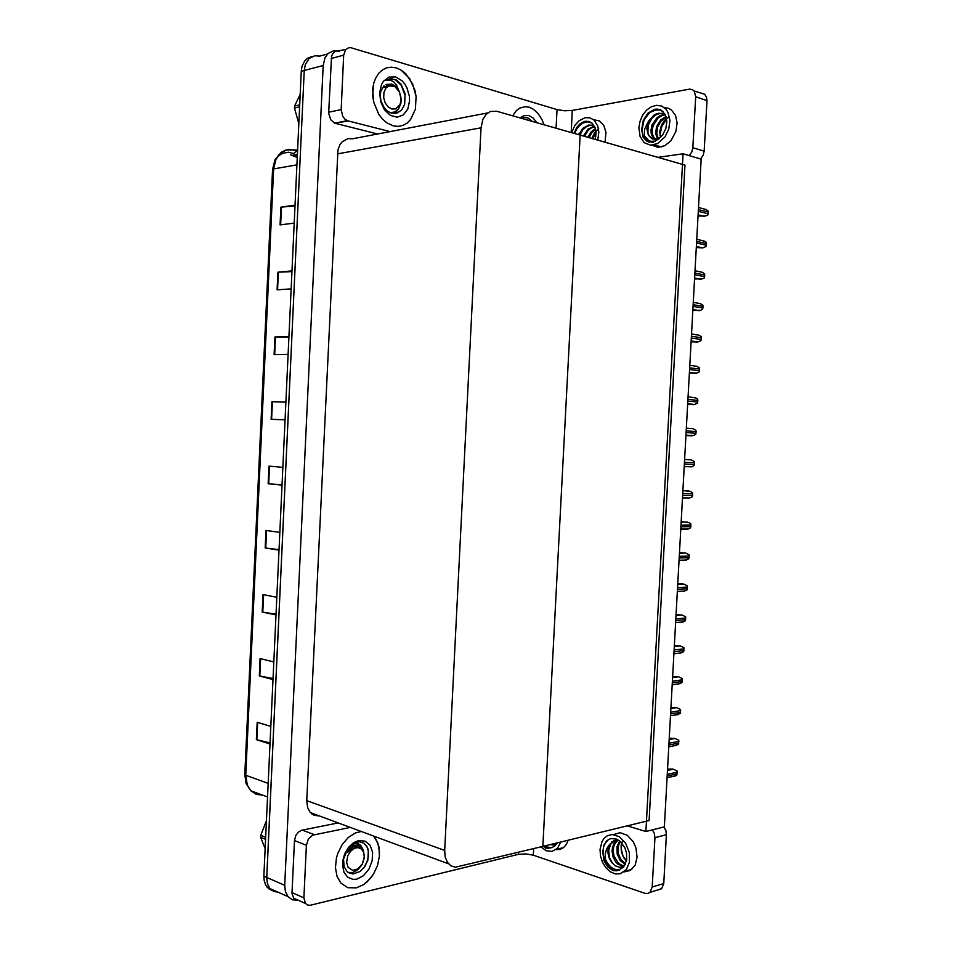 <?xml version="1.0" encoding="UTF-8"?>
<svg xmlns="http://www.w3.org/2000/svg" width="953" height="953" viewBox="0 0 953 953"><rect width="100%" height="100%" fill="white"/><g stroke="black" fill="none" stroke-linecap="round" stroke-linejoin="round"><path stroke-width="1.43" d="M278.228 892.258L273.654 891.377L269.485 887.946L267.4 883.622L266.709 877.439L304.198 70.427L305.305 64.53L309.129 58.526L314.859 55.727L319.731 56.084L314.859 55.727L309.129 58.526L305.305 64.53L304.198 70.427L266.685 878.368L267.65 884.42L269.949 888.541L287.985 896.642L285.423 891.663L284.744 885.385L323.15 65.554L325.009 57.788L328.118 53.475L333.884 50.652L339.232 51.164M298.075 900.168L292.5 899.811L287.985 896.642M487.686 112.942L352.634 138.793L347.857 138.685L342.222 141.759L340.042 144.534L337.91 149.847L306.795 800.627L307.605 807.429L310.023 812.099L314.025 815.256L319.612 816.066M496.739 111.215L490.33 111.453L486.137 114.336L482.992 119.22L481.074 127.845L444.694 850.41L445.218 856.95L447.386 862.322L450.876 865.848L455.248 867.254L542.853 846.407L580.198 135.135L684.993 165.167L649.064 820.533L542.853 846.407L580.198 135.135L496.739 111.215M276.12 158.877L278.574 155.935L282.6 153.266L288.366 152.23L293.655 153.528L296.859 150.788L289.426 149.335L285.364 150.169L281.647 152.146L275.989 159.151L273.618 168.955L272.51 169.479L274.905 159.806L280.742 152.73L286.722 149.978L297.562 149.955M270.068 742.816L256.357 739.623L270.009 744.031M273.046 678.596L259.299 675.915L272.999 679.56M276.036 614.197L262.242 612.029L276.001 614.911M279.026 549.607L265.196 547.963L279.003 550.072M294.965 206.015L280.897 207.146L280.075 224.908L294.167 223.085M291.916 271.581L277.895 272.177L277.085 289.879L291.118 288.854M288.89 336.957L274.905 337.028L274.095 354.671L288.08 354.445M285.864 402.142L271.927 401.689L271.117 419.284L285.042 419.844M282.028 484.839L268.15 483.719L282.017 485.053M272.272 890.614L268.746 888.839L265.816 885.373L264.172 880.691L263.886 876.188L301.219 71.201L301.982 66.4L304.555 61.075L307.474 58.264L312.25 56.477M297.217 157.519L290.641 154.874M667.565 769.023L672.985 769.083L677.083 770.965L676.856 774.968L673.056 776.421M393.339 125.867L398.187 126.392L402.845 125.462L407.074 123.128L410.672 119.53L415.377 109.261L416.08 96.634L412.661 84.007L405.728 73.786L401.32 70.224L396.543 67.949L391.385 67.127L386.739 67.818L382.463 69.914L378.746 73.31L375.792 77.848L373.731 83.316L372.683 89.439L373.755 102.447L378.794 114.324L382.51 119.113L386.787 122.806L393.339 125.867L386.787 122.806L382.51 119.113L378.794 114.324L373.755 102.447L372.683 95.931L373.731 83.316L375.792 77.848L378.746 73.31L382.463 69.914L386.739 67.818L391.385 67.127L396.543 67.949L401.32 70.224L409.576 78.456L414.865 90.166L416.08 96.634L415.377 109.261L410.672 119.53L407.074 123.128L402.845 125.462L398.187 126.392L393.339 125.867M543.996 124.748L541.9 119.482L538.076 113.514L533.358 109.214L529.225 107.248L525.127 106.7L519.921 108.07L516.431 110.608L512.678 115.778L516.431 110.608L519.921 108.07L525.127 106.7L529.225 107.248L533.358 109.214L538.076 113.514L541.9 119.482L543.996 124.748M328.702 112.275L341.15 109.571L342.746 116.397L345.117 119.328L348.048 120.9L334.896 123.259L330.822 119.852L328.702 113.264L331.525 56.418L332.597 53.785L335.051 51.51L345.927 49.389M693.915 90.88L704.66 94.264L706.459 96.98L706.959 100.673L695.63 96.765L694.38 91.5L692.712 89.832L689.793 89.07L572.336 110.393L571.181 132.538M689.138 155.625L691.723 152.087L692.831 147.703L704.172 151.134L703.064 155.47L700.491 158.984M658.845 146.178L653.841 144.951L658.845 146.178M556.028 128.202L556.993 109.655L350.692 47.71L348.286 47.888L345.605 49.747L343.723 55.191L331.239 58.455M556.993 109.655L564.51 110.786L572.336 110.393M356.434 887.886L363.843 884.503L367.31 881.728L373.29 874.425L377.483 865.503L379.413 855.973L378.889 846.872L375.947 839.224L373.457 835.995L377.71 842.797L379.461 851.291L379.413 855.973L377.483 865.503L373.29 874.425L370.491 878.344L363.843 884.503L356.434 887.886L347.905 887.731L340.864 883.097L347.905 887.731L356.434 887.886M361.199 831.457L355.469 832.898L348.345 837.425L342.222 844.489L337.803 853.316L336.409 858.081L335.456 867.647L337.005 876.307L340.864 883.097L337.005 876.307L335.456 867.647L336.409 858.081L337.803 853.316L342.222 844.489L348.345 837.425L355.469 832.898L361.199 831.457M297.753 900.025L293.869 898.441L292.011 893.509L294.465 840.57L295.823 835.507L298.277 832.195L301.434 830.254L338.22 822.963M663.931 826.93L665.861 830.587L666.409 834.721L654.89 837.687L654.342 833.518L652.412 829.825M533.716 848.623L533.37 855.175L645.3 893.39L647.969 893.414L649.946 892.318L652.174 887.005L663.705 883.574L661.751 888.589L657.475 890.054M350.227 827.407L312.536 835.209L308.248 839.259L306.354 845.311L294.465 840.57M292.023 892.568L303.876 897.833L305.496 903.504L307.879 905.124L310.404 905.267L518.289 854.353L518.384 852.363M533.37 855.175L525.758 853.84L518.289 854.353M669.268 738.253L674.676 738.337L678.786 740.207L678.56 744.222L674.724 745.663M670.972 707.436L676.38 707.543L680.49 709.413L680.275 713.428L676.427 714.869M672.663 676.582L678.536 676.797L682.205 678.572L681.979 682.598L678.131 684.04M674.379 645.681L680.239 645.908L683.909 647.695L683.682 651.721L679.846 653.162M605.084 142.259L605.953 132.348L603.761 125.367L599.354 120.888L593.588 119.733M597.805 140.174L598.818 132.098L597.769 126.082L594.029 120.102L589.895 117.815L585.166 117.707L579.174 120.697L575.064 125.224L571.586 132.658M574.397 133.468L577.482 127.607L582.2 123.259L587.632 121.722L592.158 123.235M595.256 139.448L596.066 132.955L595.22 128.083L592.182 123.247L588.835 121.4L584.01 121.591L580.174 123.735L576.863 127.38L574.051 133.372M589.597 121.65L583.951 122.377M587.918 137.339L590.884 132.145L595.375 128.607M589.061 137.673L591.646 132.943L595.601 129.417M583.331 136.029L588.084 129L594.35 126.38M584.475 136.35L588.227 130.275L590.884 128.155L594.696 126.785M579.865 135.028L582.855 129.775L586.286 126.797L589.716 125.474L588.561 125.129L582.593 128.452L578.805 134.73M588.561 125.129L591.67 125.188L594.589 126.546M589.716 125.474L592.73 125.51M598.746 128.953L594.589 132.92L591.873 138.471M592.754 138.733L596.03 132.336M579.353 133.146L578.352 134.599M574.647 133.539L576.851 128.834L580.091 124.807M585.333 121.424L586.143 121.162M652.031 145.19L657.915 147.322L664.86 145.726L670.888 140.818L675.963 131.383L677.13 122.937L675.558 115.42L671.543 110.024L668.851 108.428L664.253 107.594M638.855 127.75L640.035 136.386L644.276 142.652L650.708 145.19L657.63 143.581L664.944 136.958L668.744 129.131L669.911 120.435L667.97 112.299L665.897 109.154L661.68 106.081L656.629 105.247L651.447 106.688L646.67 110.107L642.715 115.134L640.023 121.234L638.855 127.75M651.769 138.566L649.231 136.184L647.909 133.063L648.195 125.236L652.102 118.005L655.771 115.003L659.345 113.669L657.391 113.49L654.068 114.979L648.695 120.864L646.813 128.81L648.362 135.159L652.71 139.067L658.023 139.15L662.514 135.219L665.968 128.298L666.886 121.353L665.313 114.765L661.453 110.369L657.522 109.083L654.675 109.285L648.076 113.026L643.311 120.304L641.75 129.096L644.037 119.78L649.732 112.573L656.462 109.726L660.095 110.119L663.3 111.87M660.084 109.69L653.46 110.393M648.243 121.746L644.645 128.893L644.276 135.707L648.862 140.722L652.436 141.711L655.342 141.425M657.713 139.245L655.581 133.456L656.557 126.57L660.751 119.84L666.052 116.552M658.416 138.995L656.688 133.48L657.737 126.785L660.917 121.257L666.266 117.243M655.235 139.614L652.972 137.637L651.304 133.92L650.994 130.12L652.126 124.831L656.939 117.719L660.405 115.504L664.67 114.634M655.795 139.603L653.865 137.625L652.412 134.123L652.221 129.453L653.234 125.272L658.058 118.101L661.596 115.849L665.17 115.003M658.201 113.3L662.073 113.443L665.587 115.349M659.345 113.669L663.062 113.764M669.387 116.731L664.336 120.602L661.382 125.26L659.774 131.895L660.572 137.363M660 135.29L661.716 126.666L666.659 119.03M641.75 129.096L643.12 137.315L647.087 141.378L652.96 142.331L659.142 138.673L654.544 141.199L650.137 141.27L646.325 138.959L644.276 135.707M649.064 142.188L644.502 138.852L642.644 135.171L641.869 130.573L643.954 120.352L648.254 113.86M654.973 109.381L655.855 109.095M555.98 849.635L559.983 849.468L563.58 847.622L566.32 844.477L568.179 840.236M540.816 846.895L546.26 850.803L552.049 851.434L557.481 848.253L560.805 842.023M545.378 845.787L548.725 847.42L552.121 847.61M557.16 843.095L553.884 845.025L550.095 844.632M556.516 843.715L554.11 843.655M556.719 843.536L555.277 843.369M544.806 845.93L548.463 847.753L551.668 847.741L554.813 846.073L557.279 842.893M552.18 847.586L547.236 848.456L543.127 846.335M545.819 848.11L543.305 846.288M623.81 871.995L630.326 870.494L635.127 865.062L637.116 857.116L635.889 847.634L633.257 841.797L627.312 835.281L620.224 832.696L613.637 834.578M600.033 849.504L600.509 856.032L602.57 862.382L605.977 867.838L610.396 871.828L615.316 873.877L620.212 873.746L626.335 869.481L629.397 862.31L629.314 852.542L625.692 843.298L619.45 836.77L612.136 834.494L607.549 835.638L604.238 838.223L602.105 841.344L600.033 849.504M625.371 864.466L622.154 866.885L619.259 867.266L615.269 865.824L611.933 862.656L609.312 858.379L607.954 853.376L608.026 848.682L609.193 844.977L606.561 848.968L605.226 853.828L605.286 858.832L607.299 863.37L612.469 868.814L618.318 870.172L623.619 867.147L626.717 859.916L626.514 852.864L624.834 847.717L620.379 841.535L616.579 839.069L610.694 838.521L606.716 840.772L603.845 845.311L602.808 852.208L603.642 846.764L605.381 842.976L608.157 839.95L611.159 838.414M605.286 858.832L607.418 863.132L611.433 867.54L616.186 869.791L619.772 869.815M625.43 864.323L620.403 860.809L617.199 854.186L616.972 846.824L619.653 840.915M625.704 863.716L621.058 859.856L618.259 853.495L618.02 847.062L620.212 841.38M624.334 865.562L621.725 865.777L617.854 864.097L615.483 861.691L612.958 856.771L612.052 851.16L612.576 846.967L614.602 842.631L617.222 840.224M624.441 865.467L621.928 865.264L618.437 863.311L613.994 856.056L613.22 851.363L613.744 846.633L615.15 843.262L617.854 840.272M609.193 844.977L613.672 840.832L619.14 840.522M612.576 863.358L609.336 857.283L608.669 850.124L610.885 843.858L615.4 840.332M622.845 840.177L621.142 845.228L621.237 850.6L623.31 856.521L626.609 860.595M622.857 855.651L621.38 849.326L621.868 843.06M626.502 861.131L623.548 857.438L621.749 852.792M619.474 869.922L616.615 870.816L613.029 870.506L607.919 866.932L604.119 861.024L602.808 852.208M612.505 870.351L608.598 867.278L604.655 860.833L602.999 853.221L603.487 847.324M521.339 118.255L524.293 117.243L527.545 117.541L532.548 121.472M520.04 117.886L524.162 115.468L528.76 115.539L533.192 118.077L536.884 122.711M526.092 119.447L521.767 118.386M531.798 121.257L527.855 117.981L523.721 117.338M398.509 89.868L396.377 84.734L393.589 81.672L390.027 80.04L386.072 80.386L390.67 78.754L396.365 79.921L400.975 84.126L405.144 93.882L404.584 104.544L401.523 110.119L396.793 113.181L391.23 113.097L387.454 111.108L384.166 107.749L380.914 100.863L380.235 95.824L380.843 91.071L383.999 85.806M395.709 76.943L402.095 80.791L404.787 83.959L406.979 87.759L409.433 96.491L409.587 100.982L407.717 109.142L403.286 114.908L397.139 117.159L390.468 115.396L384.583 109.94L380.7 101.816L379.604 92.679L381.545 84.376L383.547 81.088L389.086 77.038L395.709 76.943M397.83 88.891L395.066 85.877L391.85 84.078L385.953 84.424M395.495 113.455L396.758 111.954M404.691 104.187L405.001 95.264L401.261 85.293L395.769 80.076L392.481 78.932L389.193 79.004M363.236 849.885L360.734 845.335L357.768 843.453L353.265 844.096L349.084 847.169L354.075 843.202L359.448 841.725L364.106 843.25L367.393 847.312L368.346 850.1L367.81 860.094L364.761 866.599L360.008 871.542L352.884 874.02L347.404 871.995L343.985 866.527L343.592 859.01L347.154 850.362M358.721 840.57L365.154 841.094L370.086 845.299L372.575 852.339L372.158 860.833L368.93 869.136L363.474 875.664L356.851 879.095L352.944 879.357L347.762 877.236L344.093 872.4L342.544 865.586L342.83 860.476L344.783 853.709L348.453 847.515L353.313 842.94L358.721 840.57M361.806 847.324L357.458 844.93L351.645 846.216L353.039 844.203M349.489 873.293L350.085 873.103M363.701 868.04L367.048 861.738L368.358 856.485L368.406 851.386L366.631 845.919M299.564 106.867L294.453 108.034L298.801 123.366M294.453 108.034L294.548 105.974L299.659 104.794M395.138 113.502L399.533 107.212M401.07 99.791L399.974 104.568L395.65 108.868L391.814 108.999L388.062 106.831L385.143 102.769L383.666 97.623L383.916 92.417L385.846 88.212L389.074 85.841L394.864 86.616L399.533 92.06L401.07 99.791M388.407 84.65L384.416 87.354L389.372 84.472L394.685 85.877L399.295 91.238L401.249 98.719L400.868 103.508L398.592 108.725L394.745 111.954L390.027 112.645M300.135 94.371L294.548 105.974M265.589 839.343L260.705 837.353L265.16 848.67M260.705 837.353L260.8 835.352L265.684 837.33M349.394 873.258L351.276 872.734M364.284 856.997L362.354 863.847L357.78 868.969L352.586 870.303L348.131 867.313L346.654 862.358L347.774 855.818L350.43 851.351L354.087 848.408L358.006 847.562L361.425 848.968L363.665 852.339L364.284 856.997M351.049 845.418L347.535 852.47L353.194 846.991L358.507 846.228L363.236 849.885L364.463 857.247L362.211 864.383L358.149 869.517L352.908 872.424L348.036 872.483M266.459 820.581L260.8 835.352M358.828 846.312L356.398 845.74L352.955 846.645L347.535 852.47M676.082 614.745L682.134 615.019L685.624 616.77L685.398 620.808L681.55 622.249M677.786 583.772L683.849 584.046L687.339 585.809L687.113 589.847L683.265 591.289M679.501 552.74L685.767 553.074L689.055 554.801L688.828 558.851L684.981 560.281M681.216 521.672L689.043 522.649L690.782 523.757L690.83 526.735L690.556 527.807L687.697 529.141L680.799 529.308M682.932 490.569L690.484 491.391L692.497 492.665L692.557 495.548L692.271 496.716L689.341 498.062L682.515 498.074M684.647 459.417L691.151 459.822L694.225 461.526L694.38 462.646L693.998 465.588L692.14 466.565L684.242 466.791M686.374 428.111L693.117 428.707L695.952 430.351L696.107 431.459L695.726 434.425L693.772 435.414L685.969 435.545M688.114 396.734L695.952 397.961L697.679 399.14L697.739 402.023L697.453 403.214L694.392 404.548L687.697 404.322M689.841 365.321L696.834 366.297L699.407 367.87L699.562 369.061L699.18 371.956L697.06 372.992L689.412 373.052M691.58 333.86L699.419 335.373L701.146 336.564L701.205 339.459L700.92 340.65L697.679 342.008L691.151 341.746M693.319 302.351L700.312 303.602L702.885 305.222L703.04 306.318L702.659 309.308L700.562 310.309L692.879 310.392M695.059 270.807L702.313 272.308L704.624 273.833L704.779 274.929L704.398 277.931L702.695 278.752L694.606 278.991M696.798 239.215L704.922 241.323L706.364 242.396L706.423 245.278L706.137 246.505L702.718 247.863L696.345 247.554M698.549 207.575L705.804 209.362L708.103 210.923L708.258 212.102L707.876 215.033L706.03 215.89L698.084 216.069M267.555 796.922L250.806 790.728L246.112 783.616L244.766 774.503L245.803 775.313L247.292 785.058L250.806 790.728L256.226 794.337L262.694 795.124M683.039 153.826L645.92 831.457L664.384 826.811L701.217 159.199L683.039 153.826L657.856 157.388M645.92 831.457L627.253 825.846M270.819 726.472L257.155 722.267L256.357 739.623M273.821 661.954L260.098 658.511L259.299 675.915M276.823 597.245L263.04 594.577L262.242 612.029M279.825 532.358L265.994 530.464L265.196 547.963M295.001 205.121L280.897 207.146M291.952 270.938L277.895 272.177M288.902 336.576L274.905 337.028M285.876 402.023L271.927 401.689M282.85 467.28L268.96 466.16L268.15 483.719M341.15 109.571L343.723 55.191M335.599 123.473L377.757 133.98M704.172 151.134L706.959 100.673M692.831 147.703L695.63 96.765M390.289 131.585L348.048 120.9M303.876 897.833L306.354 845.311M663.705 883.574L666.409 834.721M652.174 887.005L654.89 837.687M284.744 885.385L263.886 876.188M327.582 53.999L319.731 56.084M323.15 65.554L301.219 71.201M481.074 127.845L337.35 153.898M444.694 850.41L306.795 800.627M296.859 150.788L297.527 150.657M311.869 813.945L312.822 813.564M296.871 164.809L273.618 168.955L245.803 775.313L268.186 783.33M293.214 155.732L297.324 154.97M268.686 483.767L269.496 466.208M271.665 419.308L272.475 401.701M274.643 354.671L275.453 337.017M277.621 289.843L278.443 272.141M280.623 224.837L281.445 207.087M265.732 548.035L266.53 530.535M262.778 612.124L263.576 594.684M259.824 676.034L260.634 658.642M256.893 739.766L257.691 722.434M667.183 775.956L677.13 773.848M667.279 774.277L677.226 772.192M667.493 770.429L673.426 769.202M302.256 830.039L314.18 834.649M668.899 744.948L678.834 743.102M668.994 743.269L678.929 741.434M669.197 739.528L675.129 738.444M670.614 713.904L680.549 712.308M670.698 712.225L680.633 710.628M670.9 708.567L676.833 707.638M672.33 682.825L682.253 681.466M672.413 681.133L682.348 679.799M672.615 677.583L678.536 676.797M674.045 651.685L683.968 650.589M674.14 650.006L684.051 648.91M674.331 646.551L680.239 645.908M675.76 620.51L685.672 619.664M675.856 618.831L685.767 617.985M676.046 615.471L681.955 614.983M677.488 589.299L687.387 588.692M677.583 587.608L687.482 587.024M677.762 584.356L683.67 584.022M679.215 558.041L689.114 557.696M679.298 556.349L689.198 556.016M679.477 553.193L685.386 553.002M680.942 526.735L690.83 526.64M681.026 525.043L690.925 524.96M681.204 521.982L687.101 521.946M682.67 495.393L692.557 495.548M682.765 493.702L692.64 493.868M682.92 490.735L688.816 490.855M684.397 464.004L694.272 464.421M684.492 462.3L694.368 462.729M684.647 459.453L690.544 459.715M685.969 435.473L691.866 435.855M686.136 432.579L696 433.246M686.231 430.875L696.095 431.554M687.709 404.108L693.593 404.644M687.875 401.106L697.739 402.023M687.959 399.39L697.822 400.331M689.436 372.694L695.321 373.385M689.615 369.585L699.466 370.765M689.698 367.87L699.562 369.061M691.175 341.245L697.048 342.079M691.354 338.017L701.205 339.459M691.449 336.314L701.289 337.755M692.914 309.749L698.787 310.738M693.093 306.413L702.933 308.105M693.188 304.698L703.028 306.413M694.654 278.205L700.515 279.36M694.844 274.762L704.672 276.715M694.94 273.046L704.767 275.012M696.393 246.624L702.254 247.923M696.595 243.075L706.423 245.278M696.691 241.359L706.507 243.575M698.144 214.997L703.993 216.45M698.346 211.34L708.162 213.806M698.442 209.612L708.258 212.102M448.434 863.74L310.559 812.718M244.766 774.503L272.51 169.479M267.114 887.267L269.949 888.541M292.368 155.387L297.348 154.457M667.088 777.684L675.284 775.945M334.848 123.235L347.297 120.662M649.946 892.318L661.477 888.839M293.643 898.179L305.496 903.504M668.792 746.747L676.904 745.222M670.507 715.763L678.512 714.464M672.222 684.754L680.132 683.658M673.926 653.698L681.74 652.805M586.095 121.65L584.999 121.329M594.315 126.832L593.171 126.499M661.561 146.976L654.33 144.832M655.771 109.631L654.675 109.285M663.919 115.146L662.776 114.777M563.58 847.622L556.207 849.457M631.863 869.374L624.525 871.423M607.954 840.117L607.252 840.284M617.544 840.51L616.377 840.796M612.898 841.678L611.731 841.975M343.997 857.045L343.366 857.879M353.515 843.512L354.373 842.273M361.687 847.193L360.508 846.74M357.101 869.362L355.672 871.292M675.653 622.595L683.361 621.916M677.369 591.468L684.969 590.991M679.084 560.293L686.589 560.007M680.811 529.082L688.197 528.986M682.527 497.823L689.805 497.931M684.254 466.541L691.425 466.815M685.993 435.211L693.034 435.676M687.721 403.846L694.654 404.477M689.448 372.444L696.274 373.242M691.187 340.995L697.882 341.96M692.926 309.522L699.514 310.63M694.666 278.002L701.134 279.265M696.405 246.434L702.754 247.851M698.144 214.842L704.386 216.391"/></g></svg>
